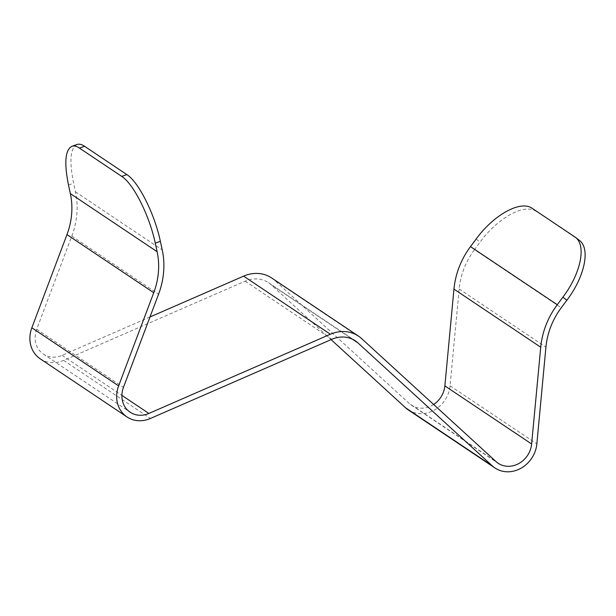 <?xml version="1.0" encoding="UTF-8"?>
<svg xmlns="http://www.w3.org/2000/svg" width="616" height="616" viewBox="0 0 616 616"><rect width="100%" height="100%" fill="white"/><g stroke="black" fill="none" stroke-linecap="round" stroke-linejoin="round"><path stroke-width="0.46" stroke-dasharray="3.08 2.31" d="M532.286 208.393L579.194 240.217M536.29 211.45C524.778 202.98 497.99 217.602 480.087 242.126L474.482 249.649L561.253 307.761M408.231 409.879A28.421 25.071 -56.2 0 0 434.503 409.971A28.421 25.071 -56.2 0 0 450.073 385.793L459.159 289.004A71.063 62.686 -56.2 0 1 474.482 249.649M331.092 339.632L271.148 284.777L352.375 339.177M40.225 358.835A28.421 25.071 -56.2 0 0 63.617 360.375L245.13 281.173A28.421 25.071 -56.2 0 1 268.522 282.713A28.421 25.071 -56.2 0 1 271.148 284.777M77.038 144.506C70.316 148.109 69.169 161.03 73.597 183.252L75.46 191.83A76.746 67.698 -56.2 0 1 71.802 236.097L36.691 329.267L123.454 387.379M149.981 316.994L62.101 355.347A22.738 20.059 -56.2 0 1 43.39 354.108A22.738 20.059 -56.2 0 1 36.691 329.267M271.687 277.993A34.111 30.092 -56.2 0 1 274.844 280.473L409.286 403.503L496.057 461.607M433.625 404.481A22.738 20.059 -56.2 0 1 411.396 405.151A22.738 20.059 -56.2 0 1 409.286 403.503M574.559 236.706L578.563 239.763M459.159 289.004L545.93 347.116M450.073 385.793L536.844 443.897M245.13 281.173L331.893 339.277M63.617 360.375L150.389 418.487M75.46 191.83L162.231 249.934M71.802 236.097L158.574 294.202M62.101 355.347L121.883 395.387M274.844 280.473L361.607 338.577M68.484 185.031L73.597 183.252M476.099 239.077L480.087 242.126M268.522 282.713L355.286 340.825M43.39 354.108L130.153 412.22M411.396 405.151L498.159 463.263"/><path stroke-width="0.92" d="M433.625 404.481A22.738 20.059 -56.2 0 0 444.868 385.885L453.953 289.104A76.746 67.698 -56.2 0 1 470.485 246.616L476.099 239.077C493.993 214.545 520.774 199.923 532.286 208.393L575.19 237.16C586.686 245.183 580.88 273.465 562.87 297.189L566.859 300.238C584.877 276.515 590.69 248.24 579.194 240.217L575.19 237.16M566.859 300.238L561.253 307.761A71.063 62.686 -56.2 0 0 545.93 347.116L536.844 443.897A28.421 25.071 -56.2 0 1 521.275 468.075A28.421 25.071 -56.2 0 1 494.995 467.991A28.421 25.071 -56.2 0 1 492.369 465.919L357.919 342.889A28.421 25.071 -56.2 0 0 355.286 340.825A28.421 25.071 -56.2 0 0 331.893 339.277L150.389 418.487A28.421 25.071 -56.2 0 1 126.988 416.94A28.421 25.071 -56.2 0 1 118.619 385.893L153.738 292.715A71.063 62.686 -56.2 0 0 157.119 251.705L155.255 243.143L160.368 241.356C154.593 213.814 138.623 181.989 126.858 174.605L84.584 146.3C81.697 144.375 79.179 143.774 77.038 144.506L71.926 146.285C74.051 145.569 76.561 146.169 79.456 148.086L121.722 176.399C133.495 183.784 149.472 215.6 155.255 243.143M494.995 467.991L408.231 409.879A28.421 25.071 -56.2 0 1 405.598 407.815L331.092 339.632M126.988 416.94L40.225 358.835A28.421 25.071 -56.2 0 1 31.847 327.781L66.967 234.604L153.738 292.715M71.91 146.292C65.188 149.896 64.049 162.816 68.484 185.031L70.347 193.593A71.063 62.686 -56.2 0 1 66.967 234.604M160.368 241.356L162.231 249.934A76.746 67.698 -56.2 0 1 158.574 294.202L123.454 387.379A22.738 20.059 -56.2 0 0 130.153 412.22A22.738 20.059 -56.2 0 0 148.872 413.452L330.376 334.249A34.111 30.092 -56.2 0 1 358.45 336.097A34.111 30.092 -56.2 0 1 361.607 338.577L496.057 461.607A22.738 20.059 -56.2 0 0 498.159 463.263A22.738 20.059 -56.2 0 0 519.18 463.332A22.738 20.059 -56.2 0 0 531.639 443.99L540.725 347.208A76.746 67.698 -56.2 0 1 557.257 304.728L562.87 297.189M149.981 316.994L243.613 276.137A34.111 30.092 -56.2 0 1 271.687 277.993L358.45 336.097M405.598 407.815L492.369 465.919M352.375 339.177L357.919 342.889M31.847 327.781L118.619 385.893M70.347 193.593L157.119 251.705M79.456 148.086L84.584 146.3M121.722 176.399L126.858 174.605M121.883 395.387L148.872 413.452M243.613 276.137L330.376 334.249M444.868 385.885L531.639 443.99M453.953 289.104L540.725 347.208M470.485 246.616L557.257 304.728"/></g></svg>
